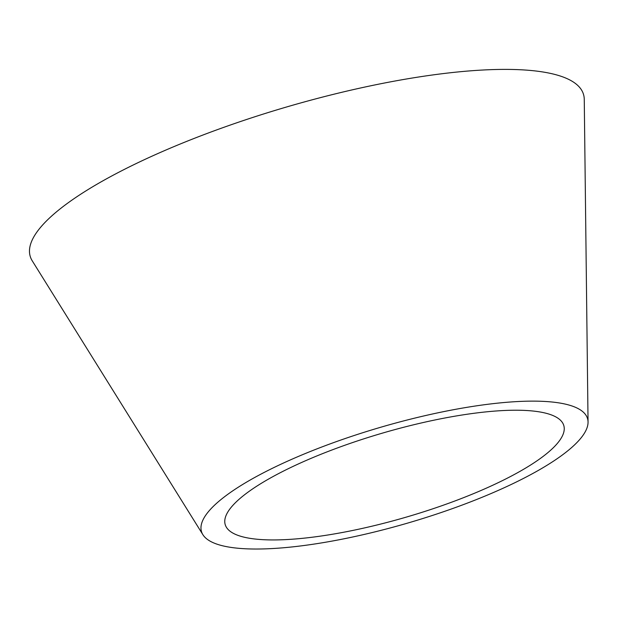 <?xml version="1.0" encoding="UTF-8"?>
<svg xmlns="http://www.w3.org/2000/svg" width="619" height="619" viewBox="0 0 619 619"><rect width="100%" height="100%" fill="white"/><g stroke="black" fill="none" stroke-linecap="round" stroke-linejoin="round"><path stroke-width="0.93" d="M353.31 530.336A176.392 43.655 163.7 0 0 564.249 428.58A176.392 43.655 163.7 0 0 435.699 419.821A176.392 43.655 163.7 0 0 226.453 527.365A176.392 43.655 163.7 0 0 353.31 530.336M441.479 412.076A201.121 49.775 163.7 0 0 202.893 534.692A201.121 49.775 163.7 0 0 347.538 538.081A201.121 49.775 163.7 0 0 588.05 422.065A201.121 49.775 163.7 0 0 441.479 412.076M588.05 422.065L584.259 99.396A288.261 71.34 163.7 0 0 374.186 85.082A288.261 71.34 163.7 0 0 32.234 260.816L202.893 534.692"/></g></svg>
